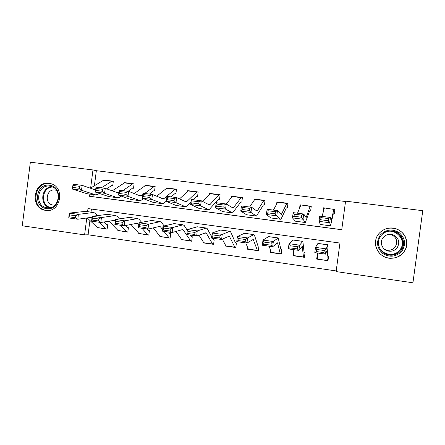 <?xml version="1.0" encoding="UTF-8"?>
<svg xmlns="http://www.w3.org/2000/svg" width="445" height="445" viewBox="0 0 445 445"><rect width="100%" height="100%" fill="white"/><g stroke="black" fill="none" stroke-linecap="round" stroke-linejoin="round"><path stroke-width="0.67" d="M49.095 183.351L50.035 183.518C65.493 186.11 61.032 213.222 45.635 210.352L45.384 210.313C29.531 208.41 33.331 180.659 49.095 183.351M393.141 228.079L396.812 229.003C404.627 232.746 407.837 238.776 406.424 247.081C403.515 254.996 397.724 258.712 389.052 258.239L388.062 258.067C379.98 256.476 374.262 248.393 375.63 240.589C376.898 232.774 384.97 226.972 393.141 228.079M89.851 194.103L89.567 196.295L341.738 229.731L345.581 201.151L422.75 210.685L412.932 282.792L336.114 271.584L339.947 243.053L87.988 208.577L87.587 211.653M89.929 220.481L88.082 234.788L336.197 270.938M88.082 234.788L84.595 234.882L22.25 225.787L30.355 162.208L92.966 169.946L90.635 188.007M390.621 228.057L389.915 227.985M379.902 253.711L380.403 254.056M91.403 209.044L91.002 212.126M328.238 258.795L327.031 260.559L327.982 260.698L328.61 256.025L327.654 255.886L327.959 244.8L326.202 248.866L325.506 254.134L314.804 252.627L315.488 247.376L317.953 243.421M317.43 254.44L316.634 259.073L317.546 259.201M304.536 256.526L303.496 257.199L304.43 257.332L305.048 252.693L304.085 252.493L302.873 241.34L299.552 245.156L298.879 250.385L288.354 248.9L289.016 243.693L293.077 239.989M293.633 252.827L293.249 255.73L294.123 255.858M281.29 253.511L280.3 253.884L281.223 254.017L281.835 249.411L280.867 249.211L278.17 237.936L273.341 241.507L272.696 246.691L262.344 245.234L262.984 240.066L268.591 236.612M270.449 250.58L270.204 252.437L271.038 252.56M258.4 250.379L257.444 250.618L258.35 250.746L258.957 246.174L257.983 245.974L254.462 235.227L253.85 234.582L247.565 237.919L246.942 243.065L236.757 241.629L237.374 236.501L244.483 233.291M247.665 247.871L247.492 249.194L248.293 249.311M235.85 247.236L234.916 247.398L235.811 247.526L236.412 242.987L235.433 242.786L230.688 231.94L229.909 231.278L222.211 234.387L221.61 239.493L211.586 238.081L212.182 232.991L220.742 230.015M225.237 245L225.109 245.996L225.876 246.107M213.628 244.116L212.71 244.227L213.594 244.355L214.19 239.844L213.272 239.716L212.421 238.197M203.148 242.069L203.042 242.848L203.777 242.948M191.723 241.023L190.822 241.101L191.695 241.223L192.285 236.751L191.372 236.618L190.354 235.088M181.376 239.121L181.293 239.738L181.988 239.838M170.124 237.964L169.245 238.014L170.101 238.136L170.685 233.697L169.784 233.569L168.605 232.023M159.911 236.173L159.85 236.673L160.512 236.768M148.836 234.943L147.968 234.977L148.814 235.099L149.392 230.682L148.391 230.482L147.162 229.003M138.757 233.241L138.701 233.653L139.335 233.742M127.843 231.962L126.986 231.979L127.826 232.095L128.394 227.718L127.387 227.512L125.557 225.52M117.897 230.338L117.853 230.671L118.453 230.76M107.139 229.019L106.299 229.025L107.123 229.142L107.684 224.786L106.678 224.586L104.041 221.955M97.322 227.462L97.861 227.818M345.531 201.518L96.348 170.708L94.407 185.737M93.272 194.554L92.994 196.707L341.749 229.687M334.89 209.25L333.922 209.133L331.202 220.865L330.424 217.466L329.706 222.745L330.54 225.843L333.305 213.811L334.262 213.928L334.89 209.25M333.845 209.389L323.504 207.809L323.126 212.504M311.261 206.258L310.159 206.391L306.11 217.594L303.74 214.017L303.012 219.252L305.342 222.5L309.653 210.863L310.638 210.908L311.261 206.258M310.299 206.141L300.041 204.839L299.607 208.104M287.976 203.315L286.819 203.437L281.407 214.379L277.496 210.624L276.762 215.814L280.584 219.24L281.257 218.645L286.369 207.882L287.359 207.926L287.976 203.315M287.019 203.193L276.918 201.919L276.64 204.021M265.031 200.411L263.824 200.523L257.088 211.208L251.681 207.287L250.941 212.437L256.47 216.075L263.429 204.945L264.425 204.995L265.031 200.411M254.996 199.143L254.134 199.032L253.939 200.539M242.419 197.552L241.157 197.658L233.141 208.093L226.288 204.005L225.543 209.111L232.54 212.921L240.817 202.052L241.819 202.102L242.419 197.552M232.518 196.301L231.678 196.195L231.528 197.335M220.13 194.732L218.823 194.827L209.562 205.017L201.307 200.778L200.556 205.84L208.972 209.812L218.528 199.199L219.535 199.249L220.13 194.732M210.357 193.497L209.545 193.397L209.428 194.293M193.213 199.733L196.562 196.384L197.574 196.44L198.159 191.956L196.801 192.04L186.338 201.991L176.726 197.602L175.97 202.62L185.315 206.675L186.739 206.202L191.072 201.874M188.513 190.733L187.723 190.632L187.629 191.356M171.186 196.885L174.902 193.614L175.92 193.664L176.498 189.214L175.096 189.297L163.46 199.015L152.535 194.476L151.773 199.455L162.892 203.738L166.263 201.207M166.981 188.013L166.213 187.912L166.135 188.502M149.47 194.076L153.547 190.883L154.571 190.933L155.144 186.516L154.298 186.405L144.703 193.464M145.749 185.326L145.003 185.231L144.936 185.715M128.06 191.311L132.493 188.185L133.517 188.241L134.09 183.852L132.593 183.913L122.826 190.638M124.811 182.678L124.083 182.584L124.033 182.99M106.566 188.836L111.728 185.526L112.757 185.582L113.319 181.226L111.784 181.282L101.265 187.851M104.163 180.064L103.457 179.975L103.412 180.314M96.348 170.708L92.966 169.946M86.775 217.983L84.595 234.882M92.994 196.707L89.567 196.295M323.504 207.809L324.272 208.393M300.041 204.839L300.787 205.19L297.527 213.211M276.918 201.919L277.636 202.169M254.134 199.032L254.824 199.243M231.678 196.195L232.335 196.367M209.545 193.397L210.173 193.547M187.723 190.632L188.33 190.772M166.213 187.912L166.792 188.04M145.003 185.231L145.554 185.348M124.083 182.584L124.617 182.689M103.457 179.975L103.969 180.075M317.507 258.239L316.634 259.073M97.666 227.734L97.288 227.734M118.259 230.666L117.853 230.671M139.135 233.642L138.701 233.653M160.317 236.651L159.85 236.673M181.794 239.699L181.293 239.738M203.582 242.786L203.042 242.848M225.693 245.913L225.109 245.996M248.126 249.061L247.492 249.194M270.894 252.226L270.204 252.437M294.006 255.352L293.249 255.73M334.768 210.123L333.934 209.128M334.045 213.9L334.462 212.426M328.243 220.72L328.538 218.601L320.995 217.622L320.7 219.741L328.243 220.72L329.706 222.745L318.976 221.343L320.383 224.486L330.496 225.832M320.7 219.741L318.976 221.343L319.699 216.075L330.424 217.466L328.538 218.601M324.327 208.182L322.047 216.381M319.699 216.075L320.995 217.622M317.519 258.99L327.031 260.559L317.574 259.207L317.402 252.994M328.543 256.498L328.421 255.997M327.008 260.342L327.303 249.773L325.506 254.134L323.971 252.632L324.249 250.518L316.723 249.467L316.445 251.575L323.971 252.632M316.723 249.467L315.488 247.376L326.202 248.866L324.249 250.518M316.445 251.575L314.804 252.627M311.211 206.63L310.321 206.141M301.471 217.232L301.76 215.13L294.345 214.167L294.056 216.264L301.471 217.232L303.012 219.252L292.46 217.872L295.391 221.193L305.353 222.522M294.056 216.264L292.46 217.872L293.188 212.649L303.74 214.017L301.76 215.13M300.97 204.956L310.159 206.391M293.188 212.649L294.345 214.167M287.943 203.549L287.053 203.198M275.138 213.8L275.433 211.714L268.14 210.769L267.846 212.849L275.138 213.8L276.762 215.814L266.383 214.457L270.794 217.944L280.611 219.257M267.846 212.849L266.383 214.457L267.117 209.284L277.496 210.624L275.433 211.714M287.003 203.198L277.786 202.03L273.38 210.09M267.117 209.284L268.14 210.769M265.009 200.584L264.119 200.294M249.244 210.424L249.539 208.36L242.369 207.431L242.069 209.489L249.244 210.424L250.941 212.437L240.734 211.097L246.569 214.751L256.248 216.047M242.069 209.489L240.734 211.097L241.474 205.968L251.681 207.287L249.539 208.36M264.08 200.294L254.968 199.149L249.601 207.02M241.474 205.968L242.369 207.431M303.451 257.193L294.173 255.864L293.155 249.573M303.496 257.199L302.222 246.274L298.879 250.385L297.254 248.877L297.527 246.78L290.123 245.746L289.856 247.837L297.254 248.877M290.123 245.746L289.016 243.693L299.552 245.156L297.527 246.78M289.856 247.837L288.354 248.9M280.233 253.873L271.116 252.571L269.275 246.207M280.3 253.884L277.541 242.831L272.696 246.691L270.983 245.184L271.244 243.104L263.963 242.086L263.707 244.166L270.983 245.184M263.963 242.086L262.984 240.066L273.341 241.507L271.244 243.104M263.707 244.166L262.344 245.234M257.355 250.602L248.393 249.322L245.751 242.898M257.444 250.618L253.238 239.438L246.942 243.065L245.145 241.557L245.395 239.493L238.236 238.487L237.986 240.55L245.145 241.557M238.236 238.487L237.374 236.501L247.565 237.919L245.395 239.493M237.986 240.55L236.757 241.629M242.403 197.686L241.524 197.441M223.774 207.103L224.074 205.056L217.015 204.144L216.715 206.185L223.774 207.103L225.543 209.111L215.502 207.793L222.722 211.609L232.257 212.882M216.715 206.185L215.502 207.793L216.248 202.709L226.288 204.005L224.074 205.056M241.468 197.43L232.485 196.301L226.182 203.994M216.248 202.709L217.015 204.144M234.804 247.381L225.999 246.124L222.35 239.165M234.916 247.398L229.309 236.1L221.61 239.493L219.73 237.986L219.975 235.933L212.927 234.949L212.688 236.996L219.73 237.986M212.927 234.949L212.182 232.991L222.211 234.387L219.975 235.933M212.688 236.996L211.586 238.081M380.247 235.077C385.882 229.336 392.229 228.558 399.287 232.741C405.306 238.275 406.151 244.444 401.829 251.236C396.117 256.965 389.759 257.711 382.75 253.472C376.815 247.943 375.981 241.813 380.247 235.077M400.945 250.602C406.146 244.528 403.053 234.248 395.288 231.728C389.609 230.037 384.842 231.344 380.992 235.655C375.391 242.208 379.585 253.35 388.296 254.957C393.391 255.864 397.608 254.412 400.945 250.602M390.571 234.331L391.138 234.498C396.84 237.469 398.153 241.691 395.071 247.159C392.79 249.756 389.92 250.719 386.46 250.046L384.697 249.411M397.04 248.004C400.255 242.297 398.887 237.891 392.935 234.793C389.03 233.703 385.759 234.632 383.134 237.586C379.268 242.108 382.077 249.784 388.057 251.008C391.667 251.709 394.659 250.707 397.04 248.004M378.662 233.886C371.642 242.097 377.021 256.053 387.979 257.9C394.214 258.918 399.365 257.099 403.437 252.443C409.834 244.972 406.146 232.34 396.656 229.086C389.514 226.855 383.518 228.457 378.662 233.886M379.49 253.277L379.958 253.633M389.903 228.074L389.308 228.04M46.508 208.577C32.635 207.209 35.733 182.912 49.49 185.259C63.479 186.505 60.32 211.086 46.508 208.577M49.773 186.182C37.213 184.013 34.126 206.124 46.758 207.698L47.014 207.737C59.341 210.018 62.856 188.318 50.474 186.299L49.773 186.182M58.262 199.188L58.501 196.779M56.532 190.393L55.019 190.009C46.247 188.48 44.044 203.888 52.86 205.034L55.063 205.039M51.164 183.818L49.712 183.535C34.081 180.859 30.31 208.371 46.035 210.263L48.499 210.396M220.119 194.843L219.246 194.621M198.715 203.838L199.015 201.808L192.073 200.906L191.773 202.937L198.715 203.838L200.556 205.84L190.671 204.544L199.232 208.51L208.638 209.767M191.773 202.937L190.671 204.544L191.422 199.499L201.307 200.778L199.015 201.808M219.185 194.615L210.324 193.497L202.659 201.49M191.422 199.499L192.073 200.906M198.147 192.045L197.291 191.845M174.062 200.628L174.362 198.609L167.531 197.725L167.225 199.733L174.062 200.628L175.97 202.62L166.246 201.346L176.103 205.462L185.37 206.703M167.225 199.733L166.246 201.346L167.003 196.345L176.726 197.602L174.362 198.609M197.213 191.834L188.474 190.738L179.496 198.893M167.003 196.345L167.531 197.725M176.493 189.292L175.642 189.108M149.798 197.463L150.104 195.466L143.379 194.593L143.073 196.584L149.798 197.463L151.773 199.455L142.205 198.197L153.319 202.458L162.458 203.677M143.073 196.584L142.205 198.197L142.962 193.236L152.535 194.476L150.104 195.466M175.558 189.097L166.936 188.013L156.69 196.234M142.962 193.236L143.379 194.593M212.577 244.205L203.921 242.97L199.004 235.166M188.029 231.467L187.801 233.497L194.726 234.47L194.96 232.435L188.029 231.467L187.395 229.542L197.263 230.916L196.684 235.978L186.822 234.593L187.395 229.542L197.358 226.789M194.96 232.435L197.263 230.916L206.33 228.029L207.27 228.708L211.725 236.918M212.71 244.227L206.358 233.252L205.74 232.813L196.684 235.978L194.726 234.47M187.801 233.497L186.822 234.593M190.666 241.079L181.705 239.594L175.986 231.433M163.532 228.04L163.309 230.054L170.129 231.016L170.352 228.997L163.532 228.04L163.009 226.143L172.716 227.495L172.154 232.524L162.453 231.155L163.009 226.143L174.329 223.613M170.352 228.997L172.716 227.495L183.106 224.825L184.208 225.526L187.306 230.343M190.822 241.101L183.251 230.026L182.533 229.576L172.154 232.524L170.129 231.016M163.309 230.054L162.453 231.155M169.067 237.992L160.189 236.523L153.308 227.879M139.424 224.669L139.207 226.666L145.916 227.612L146.132 225.609L139.424 224.669L139.001 222.8L148.558 224.135L148.018 229.125L138.473 227.779L139.001 222.8L151.645 220.486M146.132 225.609L148.558 224.135L160.233 221.671L161.49 222.389L164.077 225.888M162.62 229.653L160.495 226.85L159.672 226.388L148.018 229.125L145.916 227.612M169.245 238.014L163.921 231.361M139.207 226.666L138.473 227.779M155.138 186.583L154.298 186.405M142.695 194.999L140.525 196.011L128.722 191.4L127.96 196.334L140.37 200.767L143.551 198.715M125.918 194.354L126.23 192.368L119.61 191.511L119.305 193.486L125.918 194.354L127.96 196.334L118.542 195.099L130.875 199.499L139.886 200.701M119.305 193.486L118.542 195.099L119.305 190.182L128.722 191.4L126.23 192.368M154.204 186.394L145.699 185.326L134.24 193.553M119.305 190.182L119.61 191.511M147.773 234.949L138.974 233.492L130.952 224.458M115.694 221.354L115.489 223.334L122.091 224.263L122.303 222.278L115.694 221.354L115.377 219.513L124.784 220.82L124.266 225.776L114.866 224.452L115.377 219.513L129.295 217.405M122.303 222.278L124.784 220.82L137.7 218.562L139.107 219.296L141.593 222.294M138.812 224.586L137.149 223.251L124.266 225.776L122.091 224.263M147.968 234.977L141.944 228.268M115.489 223.334L114.866 224.452M134.078 183.913L133.25 183.746M118.837 193.174L105.287 188.369L104.519 193.263L117.563 197.747L119.499 197.352L121.296 196.084M102.417 191.289L102.728 189.325L96.215 188.48L95.903 190.438L102.417 191.289L104.519 193.263L95.247 192.051L108.758 196.584L117.647 197.769M95.903 190.438L95.247 192.051L96.014 187.173L105.287 188.369L102.728 189.325M133.15 183.729L124.756 182.678L112.129 190.866M96.014 187.173L96.215 188.48M126.775 231.951L118.059 230.504L108.919 221.143M92.338 218.083L92.143 220.053L98.64 220.97L98.84 218.996L92.338 218.083L92.121 216.276L101.382 217.566L100.882 222.478L91.631 221.176L92.121 216.276L107.273 214.368M98.84 218.996L101.382 217.566L115.5 215.502L117.052 216.253L119.432 218.851M115.305 220.197L100.882 222.478L98.64 220.97M126.986 231.979L120.289 225.215M92.143 220.053L91.631 221.176M113.314 181.282L112.496 181.121M95.575 189.987L82.214 185.387L81.446 190.243L95.642 194.854L97.739 194.487L99.38 193.436M79.282 188.274L79.594 186.321L73.18 185.493L72.869 187.434L79.282 188.274L81.446 190.243L72.312 189.047L86.964 193.709L95.731 194.882M72.869 187.434L72.312 189.047L73.086 184.208L82.214 185.387L79.594 186.321M112.385 181.104L103.54 180.236L90.341 188.185M73.086 184.208L73.18 185.493M106.066 228.991L97.427 227.556L87.209 217.922M69.348 214.868L69.153 216.826L75.555 217.722L75.745 215.764L69.348 214.868L69.225 213.088L78.342 214.357L77.858 219.235L68.752 217.95L69.225 213.088L85.574 211.375M75.745 215.764L78.342 214.357L93.622 212.488L95.319 213.25L97.594 215.525M92.026 217.243L77.858 219.235L75.555 217.722M106.299 229.025L98.946 222.205M69.153 216.826L68.752 217.95M330.49 225.815L320.383 224.486M317.841 243.46L327.932 244.85M306.332 217.177L305.721 217.099M305.342 222.5L295.391 221.193M281.718 213.973L280.773 213.85M280.584 219.24L270.794 217.944M286.819 203.437L277.58 202.269M257.483 210.819L256.214 210.657M256.214 216.025L246.569 214.751M263.824 200.523L254.718 199.371M301.955 246.597L302.389 246.658M292.882 240.016L302.817 241.39M294.05 255.636L303.395 256.971M277.146 243.131L277.825 243.226M268.307 236.629L278.092 237.98M270.922 252.337L280.133 253.65M252.727 239.721L253.633 239.849M244.116 233.291L253.75 234.621M248.132 249.078L257.21 250.374M233.619 207.715L232.034 207.509M232.218 212.86L222.722 211.609M241.157 197.658L232.184 196.523M228.68 236.367L229.815 236.523M220.297 230.009L229.781 231.317M225.671 245.874L234.615 247.147M391.567 230.972L394.598 231.667C402.241 234.148 405.289 244.272 400.172 250.257C396.884 254.006 392.729 255.441 387.717 254.546L383.162 252.554M378.678 245.468C380.508 254.607 394.187 257.599 399.777 249.979C408.343 240.244 393.73 225.565 383.379 233.375M49.734 207.715C39.277 205.184 41.085 187.061 51.843 186.694M52.71 187.067C41.791 186.889 39.933 205.501 50.663 207.526M210.118 204.656L208.232 204.411M208.588 209.745L199.232 208.51M218.823 194.827L209.973 193.709M186.972 201.646L184.786 201.363M185.315 206.675L176.103 205.462M196.801 192.04L188.079 190.938M164.172 198.676L161.696 198.359M162.392 203.654L153.319 202.458M175.096 189.297L166.497 188.207M205.006 233.063L206.358 233.252M196.835 226.772L206.18 228.062M203.532 242.709L212.348 243.971M181.688 229.804L183.251 230.026M173.734 223.585L182.934 224.853M181.705 239.594L190.399 240.834M158.72 226.6L160.495 226.85M150.972 220.447L160.039 221.699M160.189 236.523L168.761 237.747M141.705 195.756L138.957 195.399M139.808 200.678L130.875 199.499M153.692 186.589L145.215 185.515M136.098 223.44L138.072 223.718M128.555 217.355L137.483 218.584M138.974 233.492L147.429 234.699M118.898 192.785L116.557 192.485M117.563 197.747L108.758 196.584M132.593 183.913L124.233 182.856M113.814 220.331L115.272 220.536M106.466 214.306L115.261 215.525M118.059 230.504L126.391 231.695M95.608 189.759L94.485 189.609M95.642 194.854L86.964 193.709M111.784 181.282L103.54 180.236M84.7 211.308L93.367 212.504M97.427 227.556L105.643 228.73M45.384 210.313L47.787 210.452M317.88 243.409L327.959 244.8M310.287 206.141L300.931 204.961M264.057 200.294L254.968 199.149M292.944 239.972L302.873 241.34M268.396 236.584L278.17 237.936M244.227 233.252L253.85 234.582M241.44 197.435L232.485 196.301M220.431 229.97L229.909 231.278M392.935 234.793L391.138 234.498M395.288 231.728L394.598 231.667C402.174 234.12 405.234 244.222 400.127 250.229C396.84 253.995 392.701 255.436 387.717 254.546L388.296 254.957M388.057 251.008L386.46 250.046M52.86 205.034L54.095 205.128M48.605 207.821L46.758 207.698M219.151 194.615L210.324 193.497M197.174 191.834L188.474 190.738M163.46 199.015L163.165 198.976M175.514 189.097L166.936 188.013M196.996 226.739L206.33 228.029M173.912 223.557L183.106 224.825M151.178 220.42L160.233 221.671M140.92 196.078L140.598 196.034M154.159 186.394L145.699 185.326M128.777 217.332L137.7 218.562M118.72 193.186L118.364 193.141M133.094 183.729L124.756 182.678M106.711 214.29L115.5 215.502M112.329 181.104L104.102 180.064M84.962 211.292L93.622 212.488"/></g></svg>
